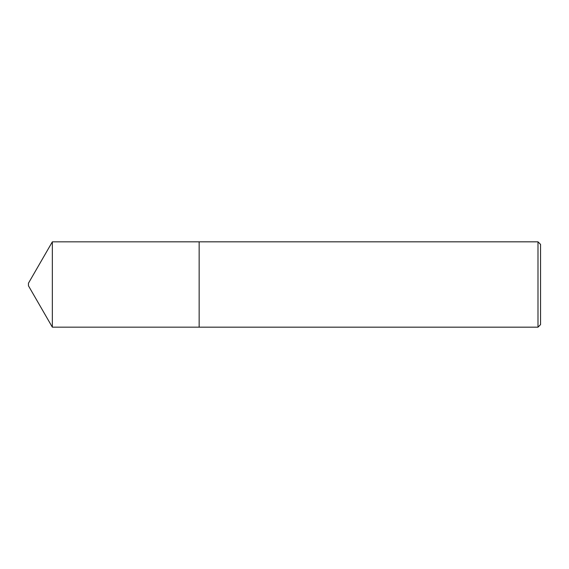 <?xml version="1.0" encoding="UTF-8"?>
<svg xmlns="http://www.w3.org/2000/svg" width="569" height="569" viewBox="0 0 569 569"><rect width="100%" height="100%" fill="white"/><g stroke="black" fill="none" stroke-linecap="round" stroke-linejoin="round"><path stroke-width="0.85" d="M52.341 327.168L52.341 241.832L28.45 283.22L28.45 285.78L52.341 327.168L199.15 327.168L199.15 241.825L52.341 241.832M537.99 241.825L540.55 244.386L540.55 324.615L537.99 327.175L537.99 241.825L199.15 241.825M537.99 327.175L199.15 327.175"/></g></svg>
